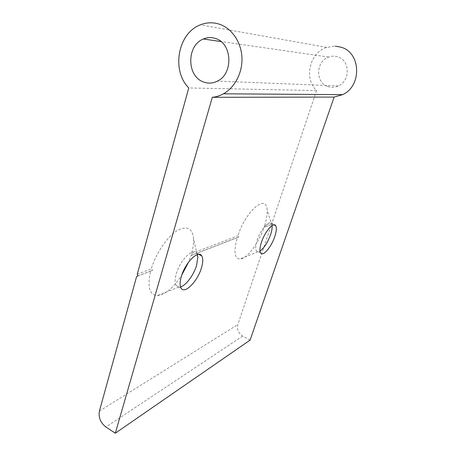 <?xml version="1.0" encoding="UTF-8"?>
<svg xmlns="http://www.w3.org/2000/svg" width="456" height="456" viewBox="0 0 456 456"><rect width="100%" height="100%" fill="white"/><g stroke="black" fill="none" stroke-linecap="round" stroke-linejoin="round"><path stroke-width="0.34" stroke-dasharray="2.28 1.71" d="M272.067 225.595L271.417 223.691C269.205 219.701 260.524 229.596 257.167 240.215C255.508 245.448 255.252 249.022 256.403 250.948L257.857 251.775L260.011 251.062M197.385 254.59L196.77 253.336C193.412 247.038 180.109 260.011 176.307 273.828C174.768 279.271 174.728 283.187 176.181 285.57L178.815 287.109L180.53 286.892M264.628 225.623L264.754 227.002L264.058 227.327C258.706 243.27 246.502 259.504 239.696 259.082C234.401 258.238 233.586 251.102 237.251 237.679L238.858 236.995L237.838 235.849C245.835 210.837 266.515 193.486 267.091 209.669C267.467 213.927 266.646 219.245 264.628 225.623L272.078 222.779L316.555 90.601C303.667 78.649 309.447 52.765 326.707 47.373L335.257 46.113M197.243 254.636L193.578 238.91C193.777 243.173 193.11 248.041 191.56 253.513L191.605 255.235L190.944 255.554L188.425 262.371M193.578 238.91C192.432 227.806 186.709 225.19 176.392 231.078C166.731 237.479 155.764 253.815 151.255 268.897L152.64 270.271L150.622 271.12C147.18 286.493 149.3 294.667 156.978 295.653C164.941 295.026 173.212 288.152 181.801 275.036M327.79 86.509C331.295 87.729 334.807 87.541 338.323 85.945C350.385 80.997 350.174 60.397 337.896 56.88C334.824 55.86 331.746 55.923 328.645 57.063C315.757 61.309 315.244 82.656 327.79 86.509M250.082 340.125L242.649 336.089C238.334 333.211 236.721 329.386 237.81 324.598L271.514 224.449L272.585 223.981L272.078 222.779M316.555 90.601L188.767 87.934M137.25 274.244L151.255 268.897M191.56 253.513L237.838 235.849M150.622 271.12L136.618 276.53M237.251 237.679L190.944 255.554M271.514 224.449L264.058 227.327M191.605 255.235L238.858 236.995M137.957 275.937L152.64 270.271M264.754 227.002L272.585 223.981M242.649 336.089L105.946 427.027M99.414 411.084L237.81 324.598M273.936 224.854L271.417 223.691M198.759 254.34L196.77 253.336M272.015 225.623L267.091 209.669M338.323 85.945L217.466 81.088M260.632 252.994L256.403 250.948M181.14 288.215L176.181 285.57M326.707 47.373L200.372 24.852M257.857 251.775L239.696 259.082M178.815 287.109L156.978 295.653M328.645 57.063L220.955 41.542"/><path stroke-width="0.68" d="M260.011 251.062C264.172 247.973 267.7 242.495 270.602 234.635C271.782 231.084 272.283 228.171 272.101 225.891L272.067 225.595M274.763 236.59C276.501 231.3 276.798 227.652 275.652 225.646C273.503 221.679 264.856 231.631 261.465 242.267C259.789 247.505 259.515 251.079 260.632 252.994C262.93 256.945 271.423 246.913 274.763 236.59M180.53 286.892C185.98 285.473 193.783 274.911 196.582 265.403L197.847 257.23L197.385 254.59M201.438 267.894C203.091 262.342 203.182 258.324 201.717 255.827C198.44 249.563 185.199 262.627 181.34 276.478C179.784 281.928 179.715 285.838 181.14 288.215C184.72 294.485 197.653 281.187 201.438 267.894M335.257 46.113L341.185 47.23C361.163 52.828 361.904 86.195 342.553 94.666L334.123 97.082L250.082 340.125L115.322 433.2L212.314 97.31L334.123 97.082M115.322 433.2L105.946 427.027C100.485 422.74 98.308 417.422 99.414 411.084L136.618 276.53L137.957 275.937L137.25 274.244L188.767 87.934C171.325 70.72 177.658 33.214 200.372 24.852C206.767 22.31 213.226 22.133 219.741 24.316C231.979 28.557 241.195 42.163 241.925 57.342C242.677 72.527 234.948 87.421 223.474 93.788C219.906 95.76 216.184 96.934 212.314 97.31M203.456 81.955C208.164 83.716 212.832 83.425 217.466 81.088C233.432 73.838 232.355 43.508 215.716 38.56C211.561 37.13 207.446 37.278 203.365 39.005C186.413 45.48 186.686 76.414 203.456 81.955M181.801 275.036L188.425 262.371M275.652 225.646L273.936 224.854M201.717 255.827L198.759 254.34M342.553 94.666L223.474 93.788M197.847 257.23L197.243 254.636M220.955 41.542L203.365 39.005"/></g></svg>
